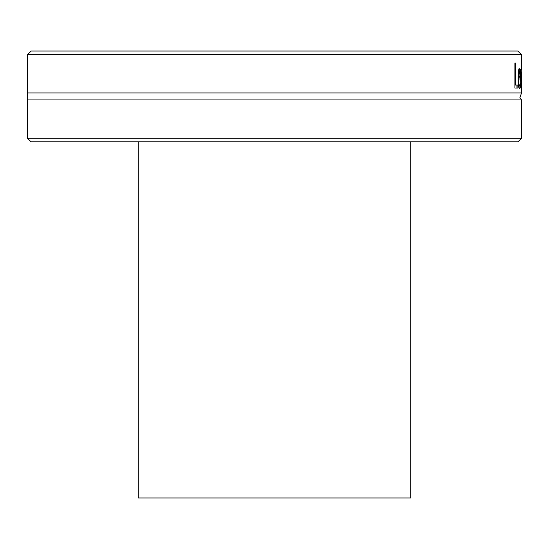 <?xml version="1.0" encoding="UTF-8"?>
<svg xmlns="http://www.w3.org/2000/svg" width="549" height="549" viewBox="0 0 549 549"><rect width="100%" height="100%" fill="white"/><g stroke="black" fill="none" stroke-linecap="round" stroke-linejoin="round"><path stroke-width="0.82" d="M27.45 138.286L31.025 141.855L517.975 141.855L521.55 138.286L27.45 138.286L27.45 99.939L521.55 99.939L519.903 97.537L521.55 92.966L521.55 72.303L521.516 88.025L521.282 73.545L520.823 88.025L520.404 69.243L520.953 83.784L521.221 69.243L521.488 83.784L521.55 72.303M521.55 69.243L521.523 54.619L517.824 51.043L31.176 51.043L27.477 54.619L27.45 55.339L27.45 92.966L521.55 92.966M27.477 54.619L521.523 54.619M517.872 88.025L514.893 88.025L514.893 62.998L515.655 62.998L515.655 85.068L517.872 85.068L517.872 88.025M519.478 88.451C518.606 88.19 518.132 84.951 518.057 78.74C518.311 71.212 518.75 67.87 519.375 68.721L520.04 70.807L520.26 78.96L518.579 78.96C518.764 84.368 519.059 86.612 519.471 85.692L520.226 83.421L520.226 86.872L519.478 88.451M520.04 70.807L518.551 70.807M518.462 76.544L518.469 78.96M518.579 78.96L518.057 78.96M520.226 86.872L518.64 86.872M519.471 85.692L518.428 85.692M519.354 71.315L518.579 76.544L519.93 76.544L519.8 72.777L519.354 71.315L518.469 71.315M518.819 72.797L518.297 72.797M518.579 76.544L518.084 76.544M516.06 85.068L516.06 88.025L514.893 88.025M515.655 62.998L514.893 62.998M515.655 85.068L514.893 85.068M27.45 92.966L27.45 99.939M138.286 141.855L138.286 497.957L410.714 497.957L410.714 141.855M520.26 77.237L518.469 77.237M519.917 87.922L518.97 87.922M521.55 138.286L521.55 99.939"/></g></svg>
